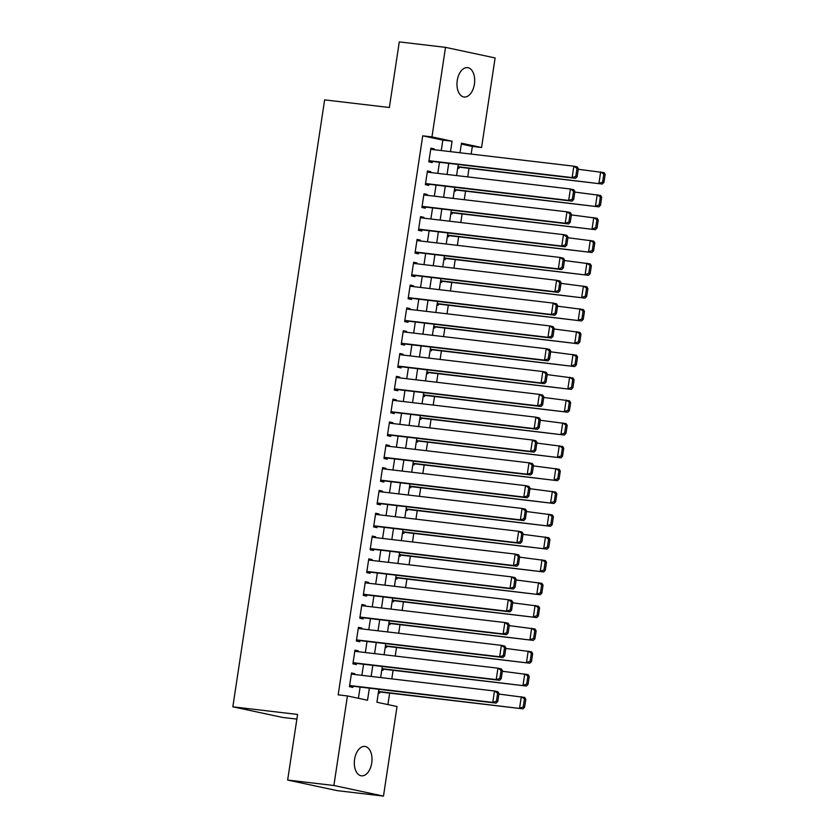 <?xml version="1.0" encoding="UTF-8"?>
<svg xmlns="http://www.w3.org/2000/svg" width="838" height="838" viewBox="0 0 838 838"><rect width="100%" height="100%" fill="white"/><g stroke="black" fill="none" stroke-linecap="round" stroke-linejoin="round"><path stroke-width="1.26" d="M354.589 759.301A14.78 8.747 -83.3 0 1 364.897 746.459A14.78 8.747 -83.3 0 1 371.747 762.968A14.78 8.747 -83.3 0 1 361.44 775.82A14.78 8.747 -83.3 0 1 354.589 759.301M457.255 80.479A14.78 8.747 -83.3 0 1 467.562 67.637A14.78 8.747 -83.3 0 1 474.413 84.146A14.78 8.747 -83.3 0 1 464.095 96.999A14.78 8.747 -83.3 0 1 457.255 80.479M296.861 719.109L282.448 717.412L232.838 706.811L324.631 99.869L389.366 107.505L399.286 41.9L445.512 47.357L495.111 57.948L481.567 147.509L461.466 143.214L460.02 152.767M471.166 154.077L472.328 146.42L481.567 147.509M387.91 704.59L389.639 693.131M391.796 678.885L393.095 670.306M395.243 656.06L396.542 647.491M398.699 633.245L399.998 624.677M402.146 610.431L403.445 601.862M405.602 587.606L406.901 579.037M409.049 564.791L410.348 556.223M412.506 541.976L413.794 533.408M415.952 519.162L417.251 510.583M419.409 496.337L420.697 487.768M422.855 473.522L424.154 464.954M426.301 450.708L427.6 442.139M429.758 427.883L431.057 419.314M433.204 405.068L434.503 396.5M436.661 382.254L437.949 373.685M440.107 359.439L441.406 350.86M443.564 336.614L444.852 328.046M447.01 313.8L448.309 305.231M450.456 290.985L451.755 282.416M453.913 268.16L455.212 259.591M457.359 245.345L458.658 236.777M460.816 222.531L462.105 213.962M464.262 199.716L465.561 191.137M467.719 176.891L469.008 168.323M378.881 689.286L376.922 702.244L397.023 706.539L383.479 796.1L333.88 785.499L347.424 695.938L367.536 700.243L369.359 688.166M333.88 785.499L287.644 780.052L337.243 790.643L383.479 796.1M354.746 674.506L354.872 673.689L351.52 672.966L349.446 686.657L352.798 687.38L352.976 686.238M358.203 651.692L358.318 650.864L354.977 650.152L352.903 663.843L356.255 664.555L356.422 663.413M361.649 628.877L361.775 628.05L358.423 627.337L356.349 641.028L359.701 641.74L359.879 640.599M365.096 606.063L365.221 605.235L361.869 604.512L359.806 618.203L363.158 618.926L363.325 617.784M368.552 583.238L368.678 582.42L365.326 581.698L363.252 595.389L366.604 596.101L366.782 594.97M371.999 560.423L372.124 559.595L368.772 558.883L366.709 572.574L370.061 573.286L370.228 572.145M375.455 537.608L375.581 536.781L372.229 536.069L370.155 549.759L373.507 550.472L373.675 549.33M378.902 514.783L379.027 513.966L375.675 513.244L373.612 526.934L376.953 527.657L377.131 526.515M382.358 491.969L382.484 491.141L379.132 490.429L377.058 504.12L380.41 504.832L380.578 503.69M385.805 469.154L385.93 468.327L382.578 467.614L380.504 481.305L383.856 482.018L384.034 480.876M389.251 446.34L389.377 445.512L386.025 444.789L383.961 458.48L387.313 459.203L387.481 458.061M392.708 423.515L392.833 422.698L389.481 421.975L387.407 435.666L390.759 436.378L390.937 435.247M396.154 400.7L396.28 399.873L392.928 399.16L390.864 412.851L394.216 413.563L394.384 412.422M399.611 377.886L399.736 377.058L396.384 376.346L394.31 390.037L397.662 390.749L397.841 389.607M403.057 355.061L403.183 354.244L399.831 353.521L397.767 367.212L401.109 367.934L401.287 366.793M406.514 332.246L406.639 331.419L403.288 330.706L401.213 344.397L404.565 345.109L404.733 343.968M409.96 309.432L410.086 308.604L406.734 307.892L404.66 321.583L408.012 322.295L408.19 321.153M413.417 286.617L413.532 285.789L410.191 285.067L408.116 298.757L411.468 299.48L411.636 298.338M416.863 263.792L416.989 262.975L413.637 262.252L411.563 275.943L414.915 276.655L415.093 275.524M420.309 240.977L420.435 240.15L417.083 239.438L415.02 253.128L418.372 253.841L418.539 252.699M423.766 218.163L423.892 217.335L420.54 216.623L418.466 230.314L421.818 231.026L421.996 229.884M427.212 195.338L427.338 194.521L423.986 193.798L421.923 207.489L425.275 208.212L425.442 207.07M430.669 172.523L430.795 171.696L427.443 170.983L425.369 184.674L428.721 185.387L428.888 184.245M457.705 168.029L458.983 168.302L459.151 167.16M454.259 190.844L455.526 191.116L455.704 189.975M450.813 213.669L452.08 213.941L452.248 212.8M447.356 236.484L448.634 236.756L448.801 235.614M443.91 259.298L445.177 259.571L445.355 258.429M440.453 282.123L441.731 282.385L441.898 281.254M437.007 304.938L438.274 305.21L438.452 304.068M433.55 327.752L434.828 328.025L434.995 326.883M430.104 350.567L431.371 350.839L431.549 349.697M426.647 373.392L427.925 373.664L428.092 372.522M423.2 396.206L424.478 396.479L424.646 395.337M419.754 419.021L421.022 419.293L421.2 418.152M416.297 441.846L417.575 442.108L417.743 440.977M412.851 464.661L414.119 464.933L414.297 463.791M409.394 487.475L410.672 487.747L410.84 486.606M405.948 510.29L407.216 510.562L407.394 509.42M402.491 533.115L403.769 533.387L403.937 532.245M399.045 555.929L400.313 556.202L400.491 555.06M395.599 578.744L396.866 579.016L397.044 577.874M392.142 601.569L393.42 601.831L393.588 600.699M388.696 624.383L389.963 624.656L390.141 623.514M385.239 647.198L386.517 647.47L386.685 646.328M381.793 670.012L383.06 670.285L383.238 669.143M472.328 146.42L461.329 144.073M378.336 692.837L379.614 693.11L379.782 691.968M441.259 150.547L442.831 140.114L422.729 135.819L338.175 694.849L347.424 695.938M358.413 698.295L360.11 687.076M361.89 675.355L363.566 664.262M365.337 652.54L367.013 641.447M368.783 629.715L370.469 618.622M372.24 606.901L373.916 595.808M375.686 584.086L377.362 572.993M379.143 561.261L380.819 550.168M382.589 538.446L384.265 527.353M386.046 515.632L387.722 504.539M389.492 492.817L391.168 481.724M392.938 469.992L394.625 458.899M396.395 447.178L398.071 436.085M399.841 424.363L401.528 413.27M403.298 401.538L404.974 390.445M406.744 378.724L408.42 367.631M410.201 355.909L411.877 344.816M413.647 333.095L415.323 322.002M417.104 310.269L418.78 299.176M420.55 287.455L422.226 276.362M423.997 264.64L425.683 253.547M427.453 241.815L429.129 230.722M430.9 219.001L432.576 207.908M434.356 196.186L436.032 185.093M437.803 173.372L439.479 162.279M434.115 149.709L434.241 148.881L430.889 148.169L428.815 161.86L432.167 162.572L432.345 161.43M287.644 780.052L297.574 714.447L232.838 706.811M422.729 135.819L431.968 136.908L445.512 47.357M450.498 151.636L452.08 141.213L431.968 136.908M371.129 676.444L372.805 665.351M374.586 653.63L376.262 642.537M378.032 630.805L379.708 619.711M381.489 607.99L383.165 596.897M384.935 585.175L386.611 574.082M388.382 562.361L390.068 551.257M391.838 539.536L393.514 528.443M395.285 516.721L396.961 505.628M398.741 493.907L400.417 482.814M402.188 471.082L403.864 459.989M405.644 448.267L407.32 437.174M409.091 425.453L410.767 414.36M412.547 402.638L414.223 391.535M415.994 379.813L417.67 368.72M419.44 356.998L421.126 345.905M422.897 334.184L424.573 323.091M426.343 311.359L428.019 300.266M429.8 288.544L431.476 277.451M433.246 265.73L434.922 254.637M436.703 242.915L438.379 231.812M440.149 220.09L441.825 208.997M443.595 197.276L445.282 186.183M447.052 174.461L448.728 163.368M458.25 164.489L456.563 175.582M454.793 187.303L453.117 198.397M451.347 210.118L449.671 221.211M447.89 232.943L446.214 244.036M444.444 255.758L442.768 266.851M440.987 278.572L439.311 289.665M437.541 301.387L435.865 312.49M434.094 324.212L432.408 335.305M430.638 347.026L428.962 358.119M427.191 369.841L425.505 380.934M423.735 392.666L422.059 403.759M420.288 415.48L418.612 426.573M416.832 438.295L415.156 449.388M413.385 461.11L411.709 472.213M409.929 483.935L408.253 495.028M406.482 506.749L404.806 517.842M403.036 529.564L401.35 540.657M399.579 552.389L397.903 563.482M396.133 575.203L394.457 586.296M392.676 598.018L391 609.111M389.23 620.832L387.554 631.936M385.773 643.657L384.097 654.75M382.327 666.472L380.651 677.565M442.831 140.114L452.08 141.213M430.847 148.483L434.241 148.881M427.39 171.298L430.795 171.696M423.944 194.112L427.338 194.521M420.487 216.937L423.892 217.335M417.041 239.752L420.435 240.15M413.584 262.566L416.989 262.975M410.138 285.391L413.532 285.789M406.692 308.206L410.086 308.604M403.235 331.02L406.639 331.419M399.789 353.835L403.183 354.244M396.332 376.66L399.736 377.058M392.886 399.475L396.28 399.873M389.429 422.289L392.833 422.698M385.983 445.114L389.377 445.512M382.526 467.929L385.93 468.327M379.08 490.743L382.484 491.141M375.634 513.558L379.027 513.966M372.177 536.383L375.581 536.781M368.73 559.197L372.124 559.595M365.274 582.012L368.678 582.42M361.827 604.837L365.221 605.235M358.371 627.652L361.775 628.05M354.924 650.466L358.318 650.864M351.478 673.281L354.872 673.689M430.722 149.311L573.852 166.186L577.204 166.909L578.346 168.689L577.005 168.396L575.8 176.389L577.141 176.671L578.346 168.689M428.941 161.032L575.486 178.316L572.134 177.593L573.852 166.186L577.005 168.396M428.993 160.718L572.134 177.593L575.8 176.389M575.486 178.316L577.141 176.671M457.862 167.013L602.292 184.046L457.915 166.699M578.262 169.276L604.02 172.638L605.162 174.419L603.821 174.126L602.606 182.118L603.947 182.401L605.162 174.419M602.606 182.118L598.94 183.323L600.668 171.916L603.821 174.126M603.947 182.401L602.292 184.046M427.265 172.125L570.406 189.011L573.758 189.723L574.899 191.504L573.559 191.211L572.344 199.203L573.684 199.486L574.899 191.504M425.495 183.847L572.029 201.13L568.677 200.418L570.406 189.011L573.559 191.211M425.536 183.532L568.677 200.418L572.344 199.203M572.029 201.13L573.684 199.486M423.819 194.94L566.949 211.825L570.301 212.538L571.443 214.319L570.102 214.036L568.897 222.018L570.238 222.311L571.443 214.319M422.048 206.661L568.583 223.945L565.231 223.233L566.949 211.825L570.102 214.036M422.09 206.347L565.231 223.233L568.897 222.018M568.583 223.945L570.238 222.311M420.362 217.754L563.503 234.64L566.855 235.352L567.996 237.133L566.656 236.85L565.441 244.832L566.781 245.125L567.996 237.133M418.591 229.486L565.126 246.77L561.774 246.047L563.503 234.64L566.656 236.85M418.644 229.172L561.774 246.047L565.441 244.832M565.126 246.77L566.781 245.125M416.915 240.579L560.056 257.455L563.398 258.177L564.54 259.958L563.199 259.665L561.994 267.657L563.335 267.94L564.54 259.958M415.145 252.301L561.68 269.585L558.328 268.872L560.056 257.455L563.199 259.665M415.187 251.987L558.328 268.872L561.994 267.657M561.68 269.585L563.335 267.94M454.416 189.828L598.845 206.86L454.458 189.514M574.805 192.091L600.563 195.453L601.705 197.234L600.364 196.94L599.16 204.933L600.5 205.216L601.705 197.234M599.16 204.933L595.493 206.148L597.211 194.741L600.364 196.94M600.5 205.216L598.845 206.86M450.959 212.643L595.389 229.675L451.012 212.328M571.359 214.916L597.117 218.268L598.259 220.048L596.918 219.766L595.703 227.747L597.044 228.041L598.259 220.048M595.703 227.747L592.037 228.963L593.765 217.555L596.918 219.766M597.044 228.041L595.389 229.675M447.513 235.457L591.942 252.5L447.555 235.143M567.902 237.73L593.66 241.082L594.802 242.863L593.461 242.58L592.257 250.562L593.597 250.855L594.802 242.863M592.257 250.562L588.59 251.777L590.308 240.37L593.461 242.58M593.597 250.855L591.942 252.5M444.056 258.282L588.486 275.314L444.109 257.968M564.456 260.545L590.214 263.907L591.356 265.688L590.015 265.395L588.8 273.387L590.141 273.67L591.356 265.688M588.8 273.387L585.134 274.602L586.862 263.184L590.015 265.395M590.141 273.67L588.486 275.314M413.459 263.394L556.6 280.28L559.952 280.992L561.093 282.773L559.753 282.49L558.548 290.472L559.889 290.755L561.093 282.773M411.688 275.115L558.223 292.399L554.871 291.687L556.6 280.28L559.753 282.49M411.741 274.801L554.871 291.687L558.548 290.472M558.223 292.399L559.889 290.755M440.61 281.097L585.039 298.129L440.662 280.782M560.999 283.359L586.768 286.722L587.899 288.502L586.558 288.22L585.353 296.202L586.694 296.484L587.899 288.502M585.353 296.202L581.687 297.417L583.416 286.009L586.558 288.22M586.694 296.484L585.039 298.129M410.012 286.208L553.153 303.094L556.505 303.806L557.637 305.587L556.296 305.304L555.091 313.286L556.432 313.58L557.637 305.587M408.242 297.94L554.777 315.214L551.425 314.501L553.153 303.094L556.296 305.304M408.284 297.616L551.425 314.501L555.091 313.286M554.777 315.214L556.432 313.58M437.164 303.911L581.582 320.944L437.206 303.597M557.553 306.184L583.311 309.536L584.453 311.317L583.112 311.034L581.907 319.016L583.248 319.309L584.453 311.317M581.907 319.016L578.23 320.231L579.959 308.824L583.112 311.034M583.248 319.309L581.582 320.944M406.566 309.033L549.697 325.909L553.049 326.631L554.19 328.412L552.85 328.119L551.645 336.111L552.986 336.394L554.19 328.412M404.785 320.755L551.32 338.039L547.979 337.316L549.697 325.909L552.85 328.119M404.838 320.441L547.979 337.316L551.645 336.111M551.32 338.039L552.986 336.394M433.707 326.736L578.136 343.769L433.759 326.422M554.096 328.999L579.865 332.361L580.996 334.142L579.655 333.849L578.45 341.841L579.791 342.124L580.996 334.142M578.45 341.841L574.784 343.046L576.513 331.639L579.655 333.849M579.791 342.124L578.136 343.769M403.109 331.848L546.25 348.734L549.602 349.446L550.744 351.227L549.403 350.933L548.188 358.926L549.529 359.209L550.744 351.227M401.339 343.57L547.874 360.853L544.522 360.141L546.25 348.734L549.403 350.933M401.381 343.255L544.522 360.141L548.188 358.926M547.874 360.853L549.529 359.209M430.261 349.551L574.679 366.583L430.303 349.237M550.65 351.813L576.408 355.176L577.55 356.957L576.209 356.663L575.004 364.656L576.345 364.939L577.55 356.957M575.004 364.656L571.338 365.871L573.056 354.464L576.209 356.663M576.345 364.939L574.679 366.583M399.663 354.663L542.794 371.548L546.146 372.261L547.287 374.041L545.947 373.758L544.742 381.74L546.083 382.034L547.287 374.041M397.882 366.384L544.428 383.668L541.076 382.956L542.794 371.548L545.947 373.758M397.935 366.07L541.076 382.956L544.742 381.74M544.428 383.668L546.083 382.034M426.804 372.365L571.233 389.398L426.856 372.051M547.204 374.638L572.962 377.99L574.103 379.771L572.763 379.488L571.547 387.47L572.888 387.764L574.103 379.771M571.547 387.47L567.881 388.685L569.61 377.278L572.763 379.488M572.888 387.764L571.233 389.398M396.206 377.477L539.347 394.363L542.699 395.075L543.841 396.856L542.5 396.573L541.285 404.555L542.626 404.848L543.841 396.856M394.436 389.209L540.971 406.493L537.619 405.77L539.347 394.363L542.5 396.573M394.489 388.895L537.619 405.77L541.285 404.555M540.971 406.493L542.626 404.848M423.358 395.18L567.787 412.223L423.4 394.866M543.747 397.453L569.505 400.805L570.647 402.586L569.306 402.303L568.101 410.285L569.442 410.578L570.647 402.586M568.101 410.285L564.435 411.5L566.153 400.093L569.306 402.303M569.442 410.578L567.787 412.223M392.76 400.302L535.901 417.177L539.243 417.9L540.384 419.681L539.044 419.388L537.839 427.38L539.18 427.663L540.384 419.681M390.99 412.024L537.525 429.307L534.173 428.595L535.901 417.177L539.044 419.388M391.032 411.709L534.173 428.595L537.839 427.38M537.525 429.307L539.18 427.663M419.901 418.005L564.33 435.037L419.953 417.691M540.301 420.267L566.059 423.63L567.2 425.411L565.86 425.117L564.644 433.11L565.985 433.393L567.2 425.411M564.644 433.11L560.978 434.325L562.707 422.907L565.86 425.117M565.985 433.393L564.33 435.037M389.303 423.117L532.444 440.002L535.796 440.715L536.938 442.495L535.597 442.213L534.393 450.195L535.733 450.477L536.938 442.495M387.533 434.838L534.068 452.122L530.716 451.41L532.444 440.002L535.597 442.213M387.585 434.524L530.716 451.41L534.393 450.195M534.068 452.122L535.733 450.477M416.455 440.819L560.884 457.852L416.496 440.505M536.844 443.082L562.602 446.445L563.744 448.225L562.403 447.942L561.198 455.924L562.539 456.207L563.744 448.225M561.198 455.924L557.532 457.139L559.26 445.732L562.403 447.942M562.539 456.207L560.884 457.852M385.857 445.931L528.998 462.817L532.35 463.529L533.481 465.31L532.14 465.027L530.936 473.009L532.277 473.302L533.481 465.31M384.087 457.663L530.622 474.937L527.27 474.224L528.998 462.817L532.14 465.027M384.129 457.339L527.27 474.224L530.936 473.009M530.622 474.937L532.277 473.302M413.008 463.634L557.427 480.666L413.05 463.32M533.397 465.907L559.155 469.259L560.297 471.04L558.956 470.757L557.752 478.739L559.093 479.032L560.297 471.04M557.752 478.739L554.075 479.954L555.804 468.547L558.956 470.757M559.093 479.032L557.427 480.666M382.411 468.756L525.541 485.631L528.893 486.354L530.035 488.135L528.694 487.842L527.49 495.834L528.83 496.117L530.035 488.135M380.63 480.478L527.165 497.762L523.813 497.039L525.541 485.631L528.694 487.842M380.682 480.164L523.813 497.039L527.49 495.834M527.165 497.762L528.83 496.117M409.552 486.459L553.981 503.491L409.604 486.134M529.941 488.722L555.709 492.084L556.841 493.865L555.5 493.572L554.295 501.564L555.636 501.847L556.841 493.865M554.295 501.564L550.629 502.769L552.357 491.361L555.5 493.572M555.636 501.847L553.981 503.491M378.954 491.571L522.095 508.457L525.447 509.169L526.589 510.95L525.248 510.656L524.033 518.649L525.374 518.932L526.589 510.95M377.184 503.292L523.719 520.576L520.367 519.864L522.095 508.457L525.248 510.656M377.226 502.978L520.367 519.864L524.033 518.649M523.719 520.576L525.374 518.932M406.105 509.274L550.524 526.306L406.147 508.959M526.494 511.536L552.252 514.899L553.394 516.679L552.053 516.386L550.849 524.379L552.19 524.661L553.394 516.679M550.849 524.379L547.183 525.594L548.9 514.186L552.053 516.386M552.19 524.661L550.524 526.306M375.508 514.385L518.638 531.271L521.99 531.983L523.132 533.764L521.791 533.481L520.587 541.463L521.927 541.757L523.132 533.764M373.727 526.107L520.272 543.391L516.92 542.678L518.638 531.271L521.791 533.481M373.779 525.793L516.92 542.678L520.587 541.463M520.272 543.391L521.927 541.757M402.649 532.088L547.078 549.12L402.701 531.774M523.048 534.361L548.806 537.713L549.948 539.494L548.607 539.211L547.392 547.193L548.733 547.486L549.948 539.494M547.392 547.193L543.726 548.408L545.454 537.001L548.607 539.211M548.733 547.486L547.078 549.12M372.051 537.2L515.192 554.086L518.544 554.798L519.686 556.579L518.345 556.296L517.13 564.278L518.471 564.571L519.686 556.579M370.281 548.932L516.816 566.216L513.464 565.493L515.192 554.086L518.345 556.296M370.333 548.618L513.464 565.493L517.13 564.278M516.816 566.216L518.471 564.571M399.202 554.903L543.632 571.945L399.244 554.588M519.591 557.176L545.349 560.528L546.491 562.308L545.15 562.026L543.946 570.008L545.287 570.301L546.491 562.308M543.946 570.008L540.28 571.223L541.997 559.815L545.15 562.026M545.287 570.301L543.632 571.945M368.605 560.025L511.735 576.9L515.087 577.623L516.229 579.404L514.888 579.11L513.684 587.103L515.024 587.386L516.229 579.404M366.835 571.746L513.369 589.03L510.017 588.318L511.735 576.9L514.888 579.11M366.876 571.432L510.017 588.318L513.684 587.103M513.369 589.03L515.024 587.386M395.746 577.728L540.175 594.76L395.798 577.413M516.145 579.99L541.903 583.353L543.045 585.134L541.704 584.84L540.489 592.833L541.83 593.115L543.045 585.134M540.489 592.833L536.823 594.048L538.551 582.63L541.704 584.84M541.83 593.115L540.175 594.76M365.148 582.839L508.289 599.725L511.641 600.437L512.783 602.218L511.442 601.935L510.237 609.917L511.568 610.2L512.783 602.218M363.378 594.561L509.913 611.845L506.561 611.132L508.289 599.725L511.442 601.935M363.43 594.247L506.561 611.132L510.237 609.917M509.913 611.845L511.568 610.2M392.299 600.542L536.729 617.575L392.341 600.228M512.688 602.805L538.446 606.167L539.588 607.948L538.247 607.665L537.043 615.647L538.384 615.93L539.588 607.948M537.043 615.647L533.377 616.862L535.094 605.455L538.247 607.665M538.384 615.93L536.729 617.575M361.702 605.654L504.843 622.54L508.195 623.252L509.326 625.033L507.985 624.75L506.781 632.732L508.121 633.025L509.326 625.033M359.931 617.386L506.466 634.659L503.114 633.947L504.843 622.54L507.985 624.75M359.973 617.061L503.114 633.947L506.781 632.732M506.466 634.659L508.121 633.025M388.842 623.357L533.272 640.389L388.895 623.043M509.242 625.63L535 628.982L536.142 630.763L534.801 630.48L533.596 638.462L534.937 638.755L536.142 630.763M533.596 638.462L529.92 639.677L531.648 628.27L534.801 630.48M534.937 638.755L533.272 640.389M358.255 628.479L501.386 645.354L504.738 646.077L505.88 647.858L504.539 647.565L503.334 655.557L504.675 655.84L505.88 647.858M356.475 640.201L503.01 657.484L499.658 656.762L501.386 645.354L504.539 647.565M356.527 639.886L499.658 656.762L503.334 655.557M503.01 657.484L504.675 655.84M385.396 646.182L529.826 663.214L385.449 645.857M505.785 648.444L531.554 651.807L532.685 653.588L531.344 653.294L530.14 661.287L531.481 661.57L532.685 653.588M530.14 661.287L526.474 662.491L528.202 651.084L531.344 653.294M531.481 661.57L529.826 663.214M354.799 651.294L497.94 668.179L501.292 668.892L502.423 670.672L501.093 670.379L499.877 678.371L501.218 678.654L502.423 670.672M353.028 663.015L499.563 680.299L496.211 679.587L497.94 668.179L501.093 670.379M353.07 662.701L496.211 679.587L499.877 678.371M499.563 680.299L501.218 678.654M381.95 668.996L526.369 686.029L381.992 668.682M502.339 671.259L528.097 674.621L529.239 676.402L527.898 676.109L526.693 684.101L528.034 684.384L529.239 676.402M526.693 684.101L523.017 685.316L524.745 673.909L527.898 676.109M528.034 684.384L526.369 686.029M351.352 674.108L494.483 690.994L497.835 691.706L498.977 693.487L497.636 693.204L496.431 701.186L497.772 701.479L498.977 693.487M349.572 685.83L496.117 703.113L492.765 702.401L494.483 690.994L497.636 693.204M349.624 685.515L492.765 702.401L496.431 701.186M496.117 703.113L497.772 701.479M378.493 691.811L522.922 708.843L378.546 691.497M498.893 694.074L524.651 697.436L525.793 699.217L524.452 698.934L523.237 706.916L524.578 707.209L525.793 699.217M523.237 706.916L519.57 708.131L521.299 696.724L524.452 698.934M524.578 707.209L522.922 708.843"/></g></svg>
